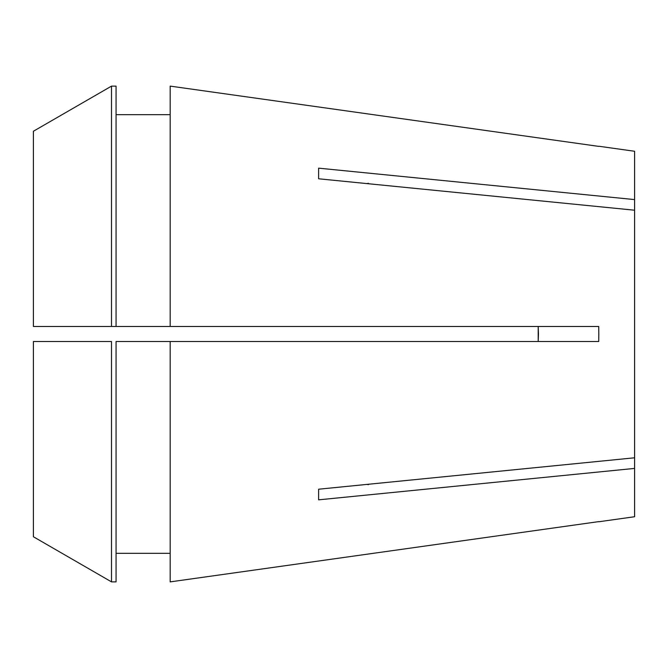 <?xml version="1.0" encoding="UTF-8"?>
<svg xmlns="http://www.w3.org/2000/svg" width="668" height="668" viewBox="0 0 668 668"><rect width="100%" height="100%" fill="white"/><g stroke="black" fill="none" stroke-linecap="round" stroke-linejoin="round"><path stroke-width="1" d="M368.377 484.258L368.377 484.701L368.377 484.258M538.45 334L538.199 341.515L538.199 326.485L538.45 334M598.804 146.242L634.6 151.269L634.6 199.59L318.619 168.161L318.619 178.79L634.6 210.211L634.6 457.789L318.619 489.21L318.619 499.839L634.6 468.41L634.6 516.731L598.804 521.758M170.173 86.114L598.72 146.376L170.173 86.114L170.173 326.485L598.72 326.485L598.804 334L598.72 341.515L170.173 341.515L170.173 581.886L598.72 521.625L170.173 581.886M634.6 199.59L634.6 210.211M116.065 341.515L170.173 341.515L116.065 341.515L116.065 581.878L111.514 581.878L33.4 536.755L111.514 581.878L111.514 341.515L33.4 341.515L33.4 536.755M634.6 457.789L634.6 468.41M116.065 114.687L170.173 114.687M170.173 326.485L33.4 326.485L33.4 131.245L111.514 86.122L116.065 86.122L116.065 326.485M33.4 131.245L111.514 86.122L116.065 86.122M111.514 86.122L111.514 326.485M116.065 553.313L170.173 553.313M598.72 341.515L538.199 341.515M368.377 484.701L366.982 484.4M368.377 183.742L368.377 183.299L368.377 183.742M366.982 183.6L368.377 183.299"/></g></svg>
